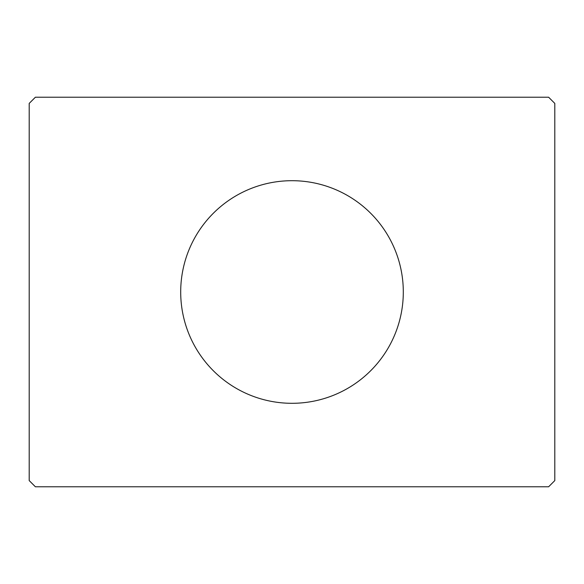 <?xml version="1.0" encoding="UTF-8"?>
<svg xmlns="http://www.w3.org/2000/svg" width="584" height="584" viewBox="0 0 584 584"><rect width="100%" height="100%" fill="white"/><g stroke="black" fill="none" stroke-linecap="round" stroke-linejoin="round"><path stroke-width="0.88" d="M403.303 292A111.303 111.303 0 0 0 292 180.697A111.303 111.303 0 0 0 180.697 292A111.303 111.303 0 0 0 292 403.303A111.303 111.303 0 0 0 403.303 292M548.617 97.221L35.383 97.221L29.2 103.404L29.2 480.596L35.383 486.779L548.617 486.779L554.8 480.596L554.8 103.404L548.617 97.221"/></g></svg>
